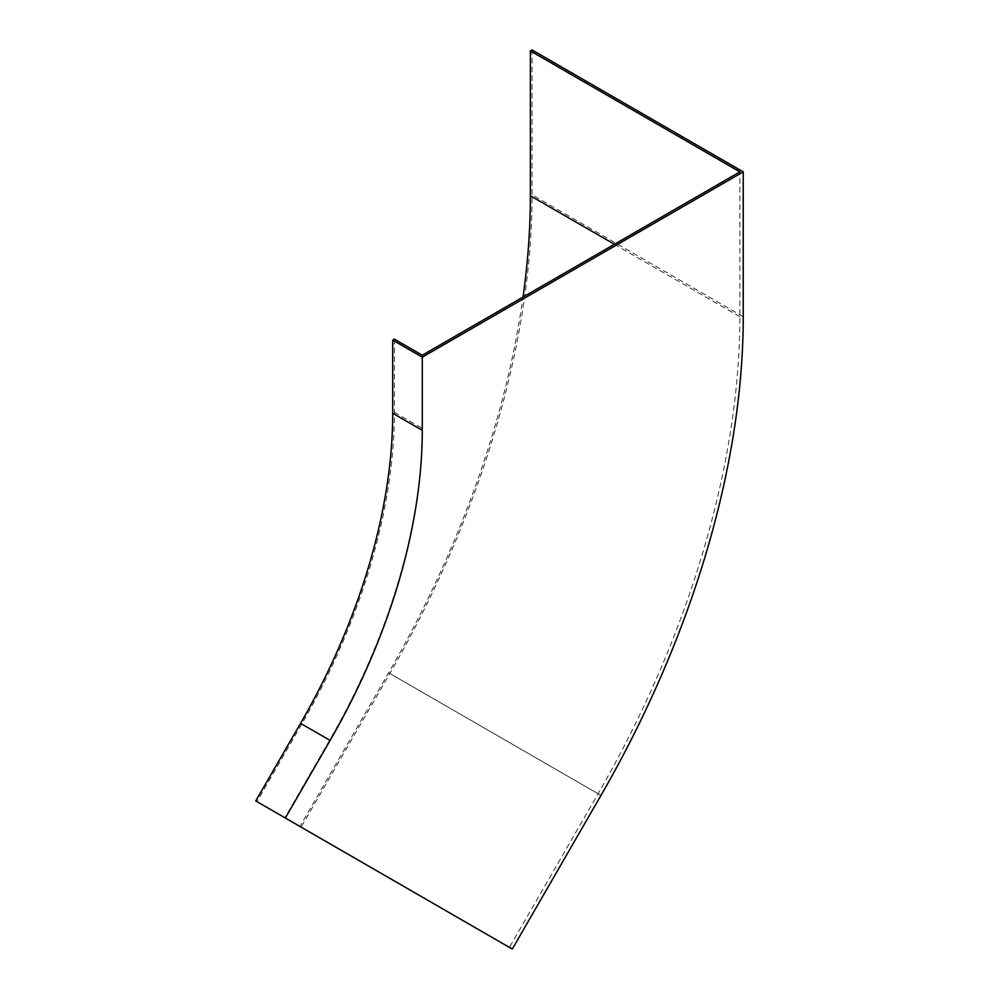 <?xml version="1.0" encoding="UTF-8"?>
<svg xmlns="http://www.w3.org/2000/svg" width="999" height="999" viewBox="0 0 999 999"><rect width="100%" height="100%" fill="white"/><g stroke="black" fill="none" stroke-linecap="round" stroke-linejoin="round"><path stroke-width="0.75" stroke-dasharray="5 3.75" d="M422.277 355.219L422.277 428.371A447.352 258.279 -60 0 1 329.62 740.147L284.827 817.731L509.403 947.389L598.101 793.743A684.465 395.179 120 0 0 739.859 316.72L739.859 171.865M512.287 949.05L301.124 827.135L389.822 673.488A686.85 396.553 120 0 0 532.08 194.805L532.08 49.95M394.393 339.136L394.393 412.275A447.352 258.279 -60 0 1 301.748 724.05L256.955 801.635L255.756 800.948M256.955 801.635L284.827 817.731M301.124 827.135L299.925 826.448L388.636 672.802A684.465 395.179 120 0 0 523.039 297.04M743.244 316.72L532.08 194.805M600.986 795.404L389.822 673.488M388.636 672.802L598.101 793.743M614.41 244.293L739.859 316.72M394.393 412.275L422.277 428.371M301.748 724.05L329.62 740.147"/><path stroke-width="1.5" d="M739.859 171.865L422.277 355.219L394.393 339.136L392.707 340.11L392.707 413.261A444.955 256.893 -60 0 1 300.549 723.363L255.756 800.948L512.287 949.05L600.986 795.404A686.85 396.553 120 0 0 743.244 316.72L743.244 171.865L532.08 49.95L530.382 50.924L739.859 171.865M509.403 947.389L299.925 826.448M743.244 171.865L422.277 357.167L392.707 340.11M422.277 357.167L422.277 430.319A444.955 256.893 -60 0 1 330.12 740.421L285.327 818.019M523.039 297.04A684.465 395.179 120 0 0 530.382 195.779L530.382 50.924M422.277 430.319L392.707 413.261M330.12 740.421L300.549 723.363M530.382 195.779L614.41 244.293"/></g></svg>
